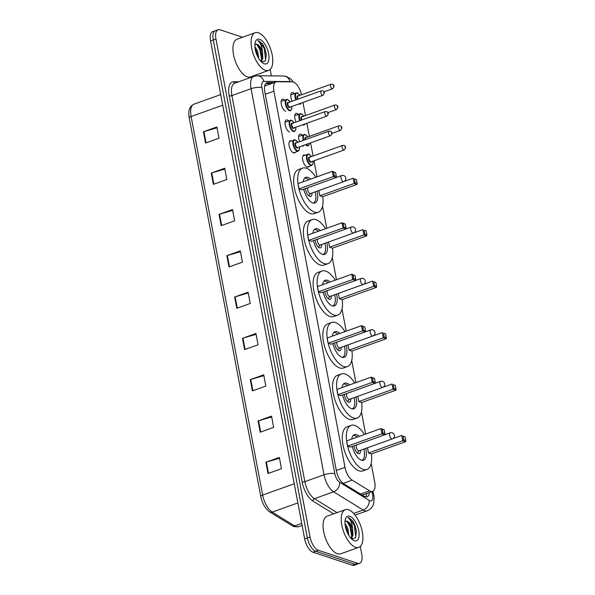 <?xml version="1.0" encoding="UTF-8"?>
<svg xmlns="http://www.w3.org/2000/svg" width="595" height="595" viewBox="0 0 595 595"><rect width="100%" height="100%" fill="white"/><g stroke="black" fill="none" stroke-linecap="round" stroke-linejoin="round"><path stroke-width="0.89" d="M295.388 152.149A6.404 2.886 -109.7 0 1 294.577 152.863A6.404 2.886 -109.7 0 1 293.551 152.848A6.404 2.886 -109.7 0 1 289.371 146.779A6.404 2.886 -109.7 0 1 290.248 140.807A6.404 2.886 -109.7 0 1 291.275 140.829A6.404 2.886 -109.7 0 1 291.334 140.844M289.616 132.038A6.404 2.886 -109.7 0 1 285.436 125.976A6.404 2.886 -109.7 0 1 286.321 120.004A6.404 2.886 -109.7 0 1 287.348 120.026A6.404 2.886 -109.7 0 1 288.664 120.874M285.689 111.235A6.404 2.886 -109.7 0 1 281.509 105.174A6.404 2.886 -109.7 0 1 282.387 99.201A6.404 2.886 -109.7 0 1 283.413 99.216A6.404 2.886 -109.7 0 1 284.73 100.064M308.998 166.399A6.404 2.886 -109.7 0 1 308.188 167.113A6.404 2.886 -109.7 0 1 307.161 167.091A6.404 2.886 -109.7 0 1 302.981 161.029A6.404 2.886 -109.7 0 1 303.867 155.057A6.404 2.886 -109.7 0 1 304.893 155.079A6.404 2.886 -109.7 0 1 304.945 155.094M303.227 146.288A6.404 2.886 -109.7 0 1 302.364 145.82M299.553 141.729A6.404 2.886 -109.7 0 1 299.932 134.254A6.404 2.886 -109.7 0 1 300.958 134.269A6.404 2.886 -109.7 0 1 302.275 135.117M296.124 122.027A6.404 2.886 -109.7 0 1 296.005 113.444A6.404 2.886 -109.7 0 1 297.031 113.467A6.404 2.886 -109.7 0 1 298.348 114.314M292.19 101.217A6.404 2.886 -109.7 0 1 292.071 92.642A6.404 2.886 -109.7 0 1 293.097 92.664A6.404 2.886 -109.7 0 1 294.413 93.512M301.509 94.791A12.004 5.415 70.3 0 0 292.301 81.865L276.898 81.746A12.004 5.415 70.3 0 0 276.013 81.887A12.004 5.415 70.3 0 0 273.916 91.161L344.996 467.365A12.004 5.415 70.3 0 0 352.18 480.135L369.584 490.845A12.004 5.415 70.3 0 0 370.685 491.373A12.004 5.415 70.3 0 0 372.604 491.411A12.004 5.415 70.3 0 0 374.709 482.136L371.168 463.416M276.013 81.887L264.693 86.03M365.628 434.075L361.448 411.963M355.907 382.622L351.727 360.518M346.178 331.17L342.006 309.065M336.458 279.724L332.285 257.613M326.737 228.272L322.564 206.167M317.016 176.827L313.989 160.784M313.082 156.002L310.605 142.867M309.378 136.404L306.901 123.262M305.451 115.594L302.967 102.459M273.931 82.638L267.817 82.593A12.004 5.415 70.3 0 0 266.932 82.735A12.004 5.415 70.3 0 0 264.827 92.009L336.413 470.868A12.004 5.415 70.3 0 0 343.598 483.646L364.051 496.23A12.004 5.415 70.3 0 0 365.151 496.758A12.004 5.415 70.3 0 0 367.07 496.788A12.004 5.415 70.3 0 0 369.458 492.541M366.765 493.5A12.004 5.415 -109.7 0 1 365.583 496.87M360.287 546.426L361.723 554.049A12.004 5.415 -109.7 0 1 359.625 563.324A12.004 5.415 -109.7 0 1 357.699 563.287L318.332 550.286A12.004 5.415 -109.7 0 1 310.047 536.995L215.955 39.017A12.004 5.415 -109.7 0 1 218.06 29.75A12.004 5.415 -109.7 0 1 219.979 29.787L242.574 37.24M270.167 69.489L271.38 75.892M359.625 563.324L354.241 565.25A12.004 5.415 -109.7 0 1 352.322 565.213L312.948 552.22L315.64 551.253A12.004 5.415 -109.7 0 1 307.362 537.954L213.263 39.984A12.004 5.415 -109.7 0 1 215.368 30.717A12.004 5.415 -109.7 0 0 213.263 39.984L307.362 537.954A12.004 5.415 -109.7 0 0 315.64 551.253L355.014 564.253L315.64 551.253L318.332 550.286M356.933 564.283A12.004 5.415 -109.7 0 1 355.014 564.253A12.004 5.415 -109.7 0 0 356.933 564.283M265.779 83.56L271.238 83.598M312.948 552.22A12.004 5.415 -109.7 0 1 304.67 538.921L210.578 40.951A12.004 5.415 -109.7 0 1 212.675 31.676L218.06 29.75M219.049 214.386L232.504 209.566L234.631 220.834L221.176 225.654L219.049 214.386A3.198 0.952 169.3 0 1 219.54 214.23L221.667 225.483M211.247 173.078L224.694 168.259L226.821 179.526L213.374 184.346L211.247 173.078A3.198 0.952 169.3 0 1 211.738 172.922L213.865 184.167M203.438 131.77L216.892 126.951L219.02 138.211L205.565 143.038L203.438 131.77A3.198 0.952 169.3 0 1 203.929 131.607L206.056 142.86M242.47 338.317L255.917 333.498L258.044 344.765L244.597 349.585L242.47 338.317A3.198 0.952 169.3 0 1 242.961 338.161L245.088 349.406M250.272 379.625L263.726 374.805L265.853 386.073L252.399 390.893L250.272 379.625A3.198 0.952 169.3 0 1 250.763 379.469L252.89 390.722M258.081 420.94L271.528 416.113L273.655 427.381L260.208 432.201L258.081 420.94A3.198 0.952 169.3 0 1 258.572 420.777L260.699 432.029M265.883 462.248L279.338 457.429L281.465 468.689L268.01 473.516L265.883 462.248A3.198 0.952 169.3 0 1 266.374 462.092L268.501 473.337M226.859 255.701L240.306 250.874L242.433 262.142L228.986 266.962L226.859 255.701A3.198 0.952 169.3 0 1 227.35 255.538L229.477 266.791M234.661 297.009L248.115 292.19L250.242 303.45L236.788 308.277L234.661 297.009A3.198 0.952 169.3 0 1 235.151 296.853L237.279 308.098M248.271 293.023L235.151 296.853M240.462 251.715L227.35 255.538M279.494 458.262L266.374 462.092M271.684 416.954L258.572 420.777M263.882 375.646L250.763 379.469M256.073 334.33L242.961 338.161M217.049 127.784L203.929 131.607M224.851 169.092L211.738 172.922M232.66 210.407L219.54 214.23M348.506 509.722A20.007 9.022 -109.7 0 1 361.567 528.672A20.007 9.022 -109.7 0 1 358.807 547.333A20.007 9.022 -109.7 0 1 355.602 547.274A20.007 9.022 -109.7 0 1 342.549 528.323A20.007 9.022 -109.7 0 1 345.308 509.662A20.007 9.022 -109.7 0 1 348.506 509.722M358.807 547.333L340.652 553.841A20.007 9.022 -109.7 0 1 337.447 553.781A20.007 9.022 -109.7 0 1 324.394 534.831A20.007 9.022 -109.7 0 1 327.146 516.17L345.308 509.662M350.827 538.125L351.876 535.857L352.076 531.945L350.983 527.111L349.139 523.436L346.878 521.287L345.011 521.473M345.725 521.161A9.044 4.076 -109.7 0 1 347.093 521.213A9.044 4.076 -109.7 0 1 352.649 528.658L352.947 535.478L351.095 538.415M347.807 533.522L346.714 528.643L345.241 525.541M348.901 535.485L347.785 528.263L345.011 523.429M354.367 540.743A13.045 5.883 -109.7 0 1 353.058 540.104A13.045 5.883 -109.7 0 1 345.457 518.899A13.045 5.883 -109.7 0 1 349.741 516.252A13.045 5.883 -109.7 0 1 358.74 530.703A13.045 5.883 -109.7 0 1 354.367 540.743M351.816 539.13L355.542 537.739L356.442 531.491L352.731 520.908L348.915 517.806L347.837 517.628L348.692 518.223C350.753 520.209 352.069 523.689 352.649 528.658M347.748 533.403L345.293 525.868M351.734 539.055L352.114 537.471M352.121 532.562L350.626 526.701L348.782 522.946M356.45 531.588L354.895 525.177L352.731 520.908M346.535 530.532L346 528.903M351.362 538.698L351.489 538.14M351.712 536.474L350.091 526.895L346.945 521.317M355.364 538.021L355.743 536.69L354.367 525.363L348.796 517.843L347.837 517.628M371.399 453.94A23.413 10.554 -109.7 0 1 366.899 469.455A23.413 10.554 -109.7 0 1 363.151 469.388A23.413 10.554 -109.7 0 1 347.874 447.217A23.413 10.554 -109.7 0 1 351.095 425.38A23.413 10.554 -109.7 0 1 354.843 425.447A23.413 10.554 -109.7 0 1 364.43 434.499M366.899 469.455L362.861 470.898A23.413 10.554 -109.7 0 1 359.112 470.831A23.413 10.554 -109.7 0 1 343.836 448.66A23.413 10.554 -109.7 0 1 347.063 426.823L351.095 425.38M365.687 448.422A13.603 6.136 -109.7 0 1 363.59 460.225A13.603 6.136 -109.7 0 1 361.41 460.188A13.603 6.136 -109.7 0 1 352.307 446.436M351.749 439.043A13.603 6.136 -109.7 0 1 354.404 434.61A13.603 6.136 -109.7 0 1 356.584 434.647A13.603 6.136 -109.7 0 1 359.276 436.351M368.476 453.011L371.347 453.955L405.641 441.661L402.77 440.716L368.476 453.011L367.487 447.775M347.644 446.131L350.514 447.083L384.809 434.789L381.938 433.837L347.644 446.131L346.647 440.873L380.941 428.579L384.221 429.902L382.169 429.226L382.875 432.981L384.928 433.658L384.221 429.902M403.715 439.861L405.76 440.538L405.054 436.782L403.001 436.105L403.715 439.861L402.77 440.716L401.781 435.458L392.7 438.716M403.001 436.105L405.054 436.782M382.875 432.981L381.938 433.837L380.941 428.579L382.169 429.226M384.809 434.789L384.928 433.658M405.641 441.661L405.76 440.538M353.132 435.51A13.209 5.957 -109.7 0 1 354.97 435.629A13.209 5.957 -109.7 0 1 357.327 437.05M363.835 449.084A13.209 5.957 -109.7 0 1 362.035 460.344M354.084 445.804A6.002 2.707 70.3 0 0 358.376 453.65A6.002 2.707 70.3 0 0 359.343 453.673A6.002 2.707 70.3 0 0 360.548 450.259M356.755 444.844A3.198 1.443 70.3 0 0 356.517 447.931A3.198 1.443 70.3 0 0 358.554 450.779A3.198 1.443 70.3 0 0 359.068 450.794L392.358 438.857A3.198 3.198 0 0 0 394.418 435.25A3.198 3.198 0 0 0 390.194 432.833A3.198 1.443 70.3 0 0 389.636 435.302A3.198 1.443 70.3 0 0 391.845 438.85A3.198 1.443 70.3 0 0 392.358 438.857M258.394 32.777A20.007 9.022 -109.7 0 1 271.446 51.728A20.007 9.022 -109.7 0 1 268.687 70.389A20.007 9.022 -109.7 0 1 265.489 70.336A20.007 9.022 -109.7 0 1 252.429 51.386A20.007 9.022 -109.7 0 1 255.188 32.718A20.007 9.022 -109.7 0 1 258.394 32.777M268.687 70.389L250.532 76.904A20.007 9.022 -109.7 0 1 247.327 76.844A20.007 9.022 -109.7 0 1 234.274 57.894A20.007 9.022 -109.7 0 1 237.026 39.233L255.188 32.718M260.707 61.181L261.755 58.92L261.956 55L260.863 50.173L259.018 46.492L256.765 44.35L254.891 44.528M255.605 44.216A9.044 4.076 -109.7 0 1 256.973 44.275A9.044 4.076 -109.7 0 1 262.529 51.72L262.826 58.533L260.974 61.471M257.695 56.577L256.594 51.706L255.121 48.604M258.78 58.541L257.665 51.319L254.891 46.492M264.254 63.799A13.045 5.883 -109.7 0 1 262.938 63.159A13.045 5.883 -109.7 0 1 255.337 41.955A13.045 5.883 -109.7 0 1 259.621 39.315A13.045 5.883 -109.7 0 1 268.628 53.766A13.045 5.883 -109.7 0 1 264.254 63.799M261.696 62.192L265.422 60.802L266.322 54.554L262.611 43.971L258.795 40.862L257.717 40.683L258.572 41.278C260.632 43.264 261.949 46.745 262.529 51.72M257.635 56.458L255.173 48.924M261.614 62.118L261.993 60.526M262.001 55.625L260.506 49.764L258.661 46.001M266.329 54.643L264.782 48.232L262.611 43.971M256.415 53.587L255.887 51.958M261.242 61.754L261.369 61.203M261.592 59.537L259.978 49.958L256.824 44.372M265.244 61.077L265.623 59.753L264.247 48.426L258.676 40.906L257.717 40.683M361.678 402.488A23.413 10.554 -109.7 0 1 357.171 418.002A23.413 10.554 -109.7 0 1 353.423 417.935A23.413 10.554 -109.7 0 1 338.146 395.764A23.413 10.554 -109.7 0 1 341.374 373.928A23.413 10.554 -109.7 0 1 345.122 373.995A23.413 10.554 -109.7 0 1 354.709 383.054M357.171 418.002L353.14 419.453A23.413 10.554 -109.7 0 1 349.391 419.386A23.413 10.554 -109.7 0 1 334.115 397.215A23.413 10.554 -109.7 0 1 337.343 375.378L341.374 373.928M355.966 396.969A13.603 6.136 -109.7 0 1 353.869 408.772A13.603 6.136 -109.7 0 1 351.69 408.735A13.603 6.136 -109.7 0 1 342.586 394.983M342.028 387.598A13.603 6.136 -109.7 0 1 344.683 383.158A13.603 6.136 -109.7 0 1 346.863 383.202A13.603 6.136 -109.7 0 1 349.548 384.898M358.755 401.558L361.626 402.51L395.92 390.216L393.05 389.264L358.755 401.558L357.766 396.322M337.915 394.686L340.786 395.63L375.088 383.336L372.217 382.392L337.915 394.686L336.926 389.428L371.221 377.133L374.5 378.45L372.448 377.773L373.154 381.529L375.207 382.206L374.5 378.45M393.994 388.409L396.039 389.085L395.333 385.329L393.28 384.653L393.994 388.409L393.05 389.264L392.053 384.006L382.979 387.263M393.28 384.653L395.333 385.329M373.154 381.529L372.217 382.392L371.221 377.133L372.448 377.773M380.473 381.38A3.198 1.443 70.3 0 0 379.915 383.857A3.198 1.443 70.3 0 0 382.124 387.397A3.198 1.443 70.3 0 0 382.637 387.412A3.198 3.198 0 0 0 384.697 383.805A3.198 3.198 0 0 0 380.473 381.38L375.088 383.314L375.207 382.206M395.92 390.216L396.039 389.085M343.404 384.058A13.209 5.957 -109.7 0 1 345.249 384.177A13.209 5.957 -109.7 0 1 347.606 385.597M354.114 397.631A13.209 5.957 -109.7 0 1 352.307 408.891M344.356 394.351A6.002 2.707 70.3 0 0 348.655 402.205A6.002 2.707 70.3 0 0 349.622 402.22A6.002 2.707 70.3 0 0 350.827 398.814M347.034 393.392A3.198 1.443 70.3 0 0 346.796 396.478A3.198 1.443 70.3 0 0 348.834 399.334A3.198 1.443 70.3 0 0 349.347 399.342L382.637 387.412M351.957 351.043A23.413 10.554 -109.7 0 1 347.45 366.557A23.413 10.554 -109.7 0 1 343.702 366.49A23.413 10.554 -109.7 0 1 328.425 344.319A23.413 10.554 -109.7 0 1 331.653 322.483A23.413 10.554 -109.7 0 1 335.401 322.55A23.413 10.554 -109.7 0 1 344.988 331.601M347.45 366.557L343.419 368A23.413 10.554 -109.7 0 1 339.671 367.933A23.413 10.554 -109.7 0 1 324.394 345.762A23.413 10.554 -109.7 0 1 327.614 323.925L331.653 322.483M346.245 345.517A13.603 6.136 -109.7 0 1 344.148 357.327A13.603 6.136 -109.7 0 1 341.969 357.29A13.603 6.136 -109.7 0 1 332.865 343.538M332.308 336.145A13.603 6.136 -109.7 0 1 334.963 331.713A13.603 6.136 -109.7 0 1 337.142 331.75A13.603 6.136 -109.7 0 1 339.827 333.453M349.034 350.113L351.905 351.057L386.2 338.763L383.329 337.819L349.034 350.113L348.045 344.877M328.195 343.233L331.065 344.185L365.367 331.884L362.496 330.939L328.195 343.233L327.205 337.975L361.5 325.681L364.772 327.005L362.727 326.328L363.433 330.084L365.486 330.761L364.772 327.005M384.266 336.963L386.319 337.64L385.612 333.884L383.559 333.207L384.266 336.963L383.329 337.819L382.332 332.56L373.258 335.818M383.559 333.207L385.612 333.884M363.433 330.084L362.496 330.939L361.5 325.681L362.727 326.328M365.367 331.884L365.486 330.761M386.2 338.763L386.319 337.64M333.683 332.605A13.209 5.957 -109.7 0 1 335.528 332.724A13.209 5.957 -109.7 0 1 337.878 334.152M344.393 346.186A13.209 5.957 -109.7 0 1 342.586 357.446M334.635 342.899A6.002 2.707 70.3 0 0 338.934 350.753A6.002 2.707 70.3 0 0 339.894 350.775A6.002 2.707 70.3 0 0 341.106 347.361M337.313 341.939A3.198 1.443 70.3 0 0 337.075 345.026A3.198 1.443 70.3 0 0 339.113 347.882A3.198 1.443 70.3 0 0 339.626 347.897L372.916 335.959A3.198 3.198 0 0 0 374.976 332.352A3.198 3.198 0 0 0 370.752 329.935A3.198 1.443 70.3 0 0 370.194 332.404A3.198 1.443 70.3 0 0 372.403 335.952A3.198 1.443 70.3 0 0 372.916 335.959M342.237 299.59A23.413 10.554 -109.7 0 1 337.729 315.105A23.413 10.554 -109.7 0 1 333.981 315.038A23.413 10.554 -109.7 0 1 318.704 292.866A23.413 10.554 -109.7 0 1 321.932 271.03A23.413 10.554 -109.7 0 1 325.681 271.097A23.413 10.554 -109.7 0 1 335.268 280.148M337.729 315.105L333.698 316.555A23.413 10.554 -109.7 0 1 329.95 316.481A23.413 10.554 -109.7 0 1 314.673 294.309A23.413 10.554 -109.7 0 1 317.894 272.48L321.932 271.03M336.525 294.071A13.603 6.136 -109.7 0 1 334.42 305.875A13.603 6.136 -109.7 0 1 332.241 305.837A13.603 6.136 -109.7 0 1 323.145 292.086M322.587 284.7A13.603 6.136 -109.7 0 1 325.242 280.26A13.603 6.136 -109.7 0 1 327.421 280.297A13.603 6.136 -109.7 0 1 330.106 282M339.314 298.66L342.185 299.612L376.479 287.318L373.608 286.366L339.314 298.66L338.317 293.424M318.474 291.788L321.345 292.733L355.646 280.438L352.776 279.486L318.474 291.788L317.485 286.53L351.779 274.236L355.051 275.552L353.006 274.875L353.713 278.631L355.765 279.308L355.051 275.552M374.545 285.511L376.598 286.188L375.891 282.432L373.839 281.755L374.545 285.511L373.608 286.366L372.611 281.108L363.53 284.365M373.839 281.755L375.891 282.432M353.713 278.631L352.776 279.486L351.779 274.236L353.006 274.875M361.031 278.482A3.198 1.443 70.3 0 0 360.473 280.952A3.198 1.443 70.3 0 0 362.682 284.499A3.198 1.443 70.3 0 0 363.188 284.507A3.198 3.198 0 0 0 365.256 280.899A3.198 3.198 0 0 0 361.031 278.482L355.646 280.416L355.765 279.308M376.479 287.318L376.598 286.188M323.963 281.16A13.209 5.957 -109.7 0 1 325.807 281.279A13.209 5.957 -109.7 0 1 328.157 282.699M334.665 294.733A13.209 5.957 -109.7 0 1 332.865 305.994M324.915 291.453A6.002 2.707 70.3 0 0 329.214 299.307A6.002 2.707 70.3 0 0 330.173 299.322A6.002 2.707 70.3 0 0 331.385 295.916M327.592 290.494A3.198 1.443 70.3 0 0 327.354 293.58A3.198 1.443 70.3 0 0 329.392 296.436A3.198 1.443 70.3 0 0 329.905 296.444L363.188 284.507M332.508 248.145A23.413 10.554 -109.7 0 1 328.009 263.659A23.413 10.554 -109.7 0 1 324.26 263.585A23.413 10.554 -109.7 0 1 308.983 241.414A23.413 10.554 -109.7 0 1 312.211 219.585A23.413 10.554 -109.7 0 1 315.96 219.652A23.413 10.554 -109.7 0 1 325.547 228.703M328.009 263.659L323.978 265.102A23.413 10.554 -109.7 0 1 320.229 265.035A23.413 10.554 -109.7 0 1 304.952 242.864A23.413 10.554 -109.7 0 1 308.173 221.028L312.211 219.585M326.804 242.619A13.603 6.136 -109.7 0 1 324.699 254.429A13.603 6.136 -109.7 0 1 322.52 254.385A13.603 6.136 -109.7 0 1 313.424 240.64M312.866 233.247A13.603 6.136 -109.7 0 1 315.521 228.807A13.603 6.136 -109.7 0 1 317.7 228.852A13.603 6.136 -109.7 0 1 320.385 230.548M329.585 247.215L332.456 248.16L366.758 235.865L363.887 234.921L329.585 247.215L328.596 241.979M308.753 240.335L311.624 241.28L345.926 228.986L343.055 228.041L308.753 240.335L307.764 235.077L342.058 222.783L345.331 224.107L343.285 223.43L343.992 227.186L346.045 227.863L345.331 224.107M364.824 234.058L366.877 234.735L366.17 230.979L364.118 230.302L364.824 234.058L363.887 234.921L362.891 229.663L353.809 232.913M364.118 230.302L366.17 230.979M343.992 227.186L343.055 228.041L342.058 222.783L343.285 223.43M345.926 228.986L346.045 227.863M366.758 235.865L366.877 234.735M314.242 229.707A13.209 5.957 -109.7 0 1 316.086 229.826A13.209 5.957 -109.7 0 1 318.437 231.247M324.944 243.288A13.209 5.957 -109.7 0 1 323.145 254.541M315.194 240.001A6.002 2.707 70.3 0 0 319.493 247.855A6.002 2.707 70.3 0 0 320.452 247.87A6.002 2.707 70.3 0 0 321.664 244.463M317.871 239.041A3.198 1.443 70.3 0 0 317.633 242.128A3.198 1.443 70.3 0 0 319.671 244.984A3.198 1.443 70.3 0 0 320.184 244.991L353.467 233.062A3.198 3.198 0 0 0 355.535 229.454A3.198 3.198 0 0 0 351.31 227.037A3.198 1.443 70.3 0 0 350.753 229.506A3.198 1.443 70.3 0 0 352.954 233.054A3.198 1.443 70.3 0 0 353.467 233.062M322.788 196.692A23.413 10.554 -109.7 0 1 318.288 212.207A23.413 10.554 -109.7 0 1 314.539 212.14A23.413 10.554 -109.7 0 1 299.263 189.969A23.413 10.554 -109.7 0 1 302.491 168.132A23.413 10.554 -109.7 0 1 306.239 168.199A23.413 10.554 -109.7 0 1 315.819 177.25M318.288 212.207L314.257 213.65A23.413 10.554 -109.7 0 1 310.508 213.583A23.413 10.554 -109.7 0 1 295.232 191.412A23.413 10.554 -109.7 0 1 298.452 169.575L302.491 168.132M317.083 191.174A13.603 6.136 -109.7 0 1 314.978 202.977A13.603 6.136 -109.7 0 1 312.799 202.94A13.603 6.136 -109.7 0 1 303.703 189.188M303.145 181.795A13.603 6.136 -109.7 0 1 305.8 177.362A13.603 6.136 -109.7 0 1 307.979 177.399A13.603 6.136 -109.7 0 1 310.664 179.102M319.865 195.762L322.735 196.714L357.037 184.413L354.166 183.468L319.865 195.762L318.875 190.526M299.032 188.883L301.903 189.835L336.197 177.541L333.326 176.589L299.032 188.883L298.043 183.624L332.337 171.33L335.61 172.654L333.557 171.977L334.271 175.733L336.324 176.41L335.61 172.654M355.103 182.613L357.156 183.29L356.442 179.534L354.397 178.857L355.103 182.613L354.166 183.468L353.17 178.21L344.089 181.468M354.397 178.857L356.442 179.534M334.271 175.733L333.326 176.589L332.337 171.33L333.557 171.977M336.197 177.541L336.324 176.41M357.037 184.413L357.156 183.29M304.521 178.262A13.209 5.957 -109.7 0 1 306.365 178.381A13.209 5.957 -109.7 0 1 308.716 179.802M315.224 191.835A13.209 5.957 -109.7 0 1 313.424 203.096M305.473 188.556A6.002 2.707 70.3 0 0 309.772 196.402A6.002 2.707 70.3 0 0 310.731 196.424A6.002 2.707 70.3 0 0 311.944 193.011M308.151 187.596A3.198 1.443 70.3 0 0 307.913 190.683A3.198 1.443 70.3 0 0 309.95 193.539A3.198 1.443 70.3 0 0 310.464 193.546L343.746 181.609A3.198 3.198 0 0 0 345.814 178.002A3.198 3.198 0 0 0 341.589 175.585A3.198 1.443 70.3 0 0 341.024 178.054A3.198 1.443 70.3 0 0 343.233 181.601A3.198 1.443 70.3 0 0 343.746 181.609M360.555 494.081L369.584 490.845M363.322 494.735A12.004 9.334 121.6 0 1 363.218 495.724M343.174 483.363L352.18 480.135M336.339 470.466L344.996 467.365M265.258 94.263L273.916 91.161M291.134 81.85A8.003 3.607 70.3 0 0 290.762 81.701A8.003 3.607 70.3 0 0 290.07 81.582L263.882 81.381A8.003 3.607 70.3 0 0 261.889 87.658L334.844 473.732A8.003 3.607 70.3 0 0 339.626 482.248L369.22 500.462A8.003 3.607 70.3 0 0 369.949 500.812A8.003 3.607 70.3 0 0 372.634 494.653L372.061 491.604M372.634 494.653A8.003 2.373 169.3 0 1 373.772 495.576C374.24 495.828 374.196 498.469 373.638 503.504C372.663 507.014 370.521 509.439 367.212 510.778A16.006 7.214 -109.7 0 1 364.646 510.733A16.006 7.214 -109.7 0 1 363.181 510.034L353.675 513.44M293.536 82.11L290.702 78.927L286.545 76.51L283.406 75.989A8.003 7.051 90.4 0 1 290.07 81.582M333.646 513.842L312.911 501.087A18.006 8.122 -109.7 0 1 302.141 481.92L229.194 95.847A18.006 8.122 -109.7 0 1 233.671 81.723L238.781 81.76M310.047 536.995L304.67 538.921M357.699 563.287L352.322 565.213M215.955 39.017L210.578 40.951M369.22 500.462A8.003 6.225 121.6 0 1 363.181 510.034L333.587 491.82L314.42 498.692L337.053 512.622M339.626 482.248A8.003 6.225 121.6 0 1 333.587 491.82A16.006 7.214 -109.7 0 1 324.015 474.788L304.848 481.66A16.006 7.214 70.3 0 0 314.42 498.692A2.001 1.554 -58.4 0 0 312.911 501.087M334.844 473.732A8.003 2.373 169.3 0 0 324.015 474.788L251.068 88.715L231.901 95.587L304.848 481.66A2.001 0.595 -10.7 0 1 302.141 481.92M261.889 87.658A8.003 2.373 169.3 0 0 251.068 88.715A16.006 7.214 -109.7 0 1 253.864 76.353L234.698 83.226A16.006 7.214 70.3 0 0 231.901 95.587A2.001 0.595 -10.7 0 1 229.194 95.847M233.671 81.723A2.001 1.763 -89.6 0 0 235.062 83.092M283.406 75.989L257.219 75.788A8.003 7.051 90.4 0 1 263.882 81.381M266.151 83.188L267.817 82.593M294.25 483.757L262.648 495.085A4.001 1.19 169.3 0 0 260.766 496.505L189.24 117.959A4.001 1.19 -10.7 0 1 191.121 116.538L262.648 495.085A16.006 7.214 70.3 0 0 272.22 512.116L294.674 525.935A16.006 7.214 70.3 0 0 296.139 526.635A16.006 7.214 70.3 0 0 298.705 526.687L302.126 525.459M298.705 526.687L294.175 526.679L292.234 525.764A4.001 3.109 121.6 0 0 294.674 525.935L301.739 523.407M189.24 117.959C187.953 110.908 189.515 106.319 193.918 104.177A16.006 7.214 70.3 0 0 191.121 116.538L222.716 105.211M297.864 502.924L272.22 512.116A4.001 3.109 121.6 0 1 269.78 511.945C265.273 508.71 262.269 503.563 260.766 496.505M307.109 167.076L311.75 165.41A6.002 2.707 -109.7 0 1 310.791 165.395A6.002 2.707 -109.7 0 1 306.871 159.705A6.002 2.707 -109.7 0 1 307.697 154.105A6.002 2.707 -109.7 0 1 308.664 154.127M311.401 156.611A5.6 2.529 70.3 0 0 309.065 154.38A5.6 2.529 70.3 0 0 307.191 158.694A5.6 2.529 70.3 0 0 311.051 164.897A5.6 2.529 70.3 0 0 313.022 161.126M311.483 161.676A2.804 1.264 -109.7 0 1 310.56 162.264A2.804 1.264 -109.7 0 1 308.627 159.162A2.804 1.264 -109.7 0 1 309.564 157.013A2.804 1.264 -109.7 0 1 309.861 157.162M342.541 145.448L309.586 157.258A2.402 1.086 70.3 0 0 309.259 159.497A2.402 1.086 70.3 0 0 310.821 161.773A2.402 1.086 70.3 0 0 311.207 161.781L344.163 149.962A2.402 1.086 -109.7 0 1 343.776 149.955A2.402 1.086 -109.7 0 1 342.207 147.686A2.402 1.086 -109.7 0 1 342.541 145.448L343.903 145.433C346.045 146.37 346.126 147.88 344.163 149.962M344.959 146.727L345.1 147.478L344.959 146.727M309.437 143.283L308.976 144.987L308.046 145.805A6.002 2.707 -109.7 0 1 307.087 145.79A6.002 2.707 -109.7 0 1 305.54 144.682M303.257 140.398A6.002 2.707 -109.7 0 1 303.993 134.507A6.002 2.707 -109.7 0 1 304.96 134.522M307.697 137.006A5.6 2.529 70.3 0 0 305.361 134.775A5.6 2.529 70.3 0 0 303.762 140.219M306.12 144.473A5.6 2.529 70.3 0 0 307.347 145.292A5.6 2.529 70.3 0 0 309.363 143.313M304.967 139.788A2.804 1.264 -109.7 0 1 305.86 137.408A2.804 1.264 -109.7 0 1 306.157 137.557M340.072 130.357A2.402 1.086 -109.7 0 1 338.503 128.081A2.402 1.086 -109.7 0 1 338.838 125.843L340.199 125.828C342.341 126.765 342.423 128.282 340.452 130.364A2.402 1.086 -109.7 0 1 340.072 130.357M341.255 127.122L341.396 127.873L341.255 127.122M338.838 125.843L305.882 137.653A2.402 1.086 70.3 0 0 305.48 139.602M305.198 123.872L304.112 125.002A6.002 2.707 -109.7 0 1 303.153 124.98A6.002 2.707 -109.7 0 1 302.691 124.772M299.724 120.733A6.002 2.707 -109.7 0 1 300.066 113.697A6.002 2.707 -109.7 0 1 301.025 113.719M303.762 116.196A5.6 2.529 70.3 0 0 301.434 113.972A5.6 2.529 70.3 0 0 300.23 120.554M301.427 120.123A2.804 1.264 -109.7 0 1 301.925 116.598A2.804 1.264 -109.7 0 1 302.23 116.746M336.138 109.547A2.402 1.086 -109.7 0 1 334.576 107.279A2.402 1.086 -109.7 0 1 334.903 105.032L336.272 105.017C338.406 105.962 338.495 107.472 336.525 109.554A2.402 1.086 -109.7 0 1 336.138 109.547M337.32 106.319L337.469 107.07L337.32 106.319M334.903 105.032L301.955 116.851A2.402 1.086 70.3 0 0 301.933 119.945M303.457 124.496A5.6 2.529 70.3 0 0 304.982 123.953M301.271 103.069L300.185 104.199A6.002 2.707 -109.7 0 1 299.226 104.177A6.002 2.707 -109.7 0 1 298.757 103.969M295.789 99.93A6.002 2.707 -109.7 0 1 296.132 92.894A6.002 2.707 -109.7 0 1 297.091 92.909M299.835 95.393A5.6 2.529 70.3 0 0 297.5 93.17A5.6 2.529 70.3 0 0 296.295 99.752M297.493 99.32A2.804 1.264 -109.7 0 1 297.998 95.795A2.804 1.264 -109.7 0 1 298.296 95.944M332.211 88.744A2.402 1.086 -109.7 0 1 330.642 86.468A2.402 1.086 -109.7 0 1 330.969 84.23L332.337 84.215C334.479 85.159 334.561 86.669 332.59 88.752A2.402 1.086 -109.7 0 1 332.211 88.744M333.393 85.516L333.535 86.268L333.393 85.516M330.969 84.23L298.021 96.04A2.402 1.086 70.3 0 0 298.006 99.134M299.523 103.694A5.6 2.529 70.3 0 0 301.048 103.143M299.456 146.861L299.382 149.576L298.14 151.16A6.002 2.707 -109.7 0 1 297.173 151.145A6.002 2.707 -109.7 0 1 293.261 145.463A6.002 2.707 -109.7 0 1 294.086 139.862A6.002 2.707 -109.7 0 1 295.046 139.877M297.783 142.361A5.6 2.529 70.3 0 0 295.455 140.13A5.6 2.529 70.3 0 0 293.58 144.444A5.6 2.529 70.3 0 0 297.441 150.647A5.6 2.529 70.3 0 0 299.404 146.883M297.872 147.434A2.804 1.264 -109.7 0 1 296.942 148.021A2.804 1.264 -109.7 0 1 295.016 144.92A2.804 1.264 -109.7 0 1 295.953 142.763A2.804 1.264 -109.7 0 1 296.25 142.912M295.975 143.008A2.402 1.086 70.3 0 0 295.641 145.247A2.402 1.086 70.3 0 0 297.21 147.523A2.402 1.086 70.3 0 0 297.597 147.53L330.545 135.719A2.402 1.086 -109.7 0 1 330.158 135.712A2.402 1.086 -109.7 0 1 328.596 133.436A2.402 1.086 -109.7 0 1 328.923 131.198L295.975 143.008M331.489 133.228L331.348 132.477L331.489 133.228M295.752 127.263L295.678 129.97L294.436 131.562A6.002 2.707 -109.7 0 1 293.469 131.54A6.002 2.707 -109.7 0 1 289.557 125.857A6.002 2.707 -109.7 0 1 290.382 120.257A6.002 2.707 -109.7 0 1 291.342 120.272M294.079 122.756A5.6 2.529 70.3 0 0 291.751 120.532A5.6 2.529 70.3 0 0 289.869 124.838A5.6 2.529 70.3 0 0 293.737 131.041A5.6 2.529 70.3 0 0 295.7 127.278M294.168 127.828A2.804 1.264 -109.7 0 1 293.238 128.416A2.804 1.264 -109.7 0 1 291.305 125.314A2.804 1.264 -109.7 0 1 292.249 123.158A2.804 1.264 -109.7 0 1 292.547 123.306M292.271 123.403A2.402 1.086 70.3 0 0 291.937 125.649A2.402 1.086 70.3 0 0 293.506 127.918A2.402 1.086 70.3 0 0 293.893 127.925L326.841 116.114A2.402 1.086 -109.7 0 1 326.454 116.107A2.402 1.086 -109.7 0 1 324.892 113.831A2.402 1.086 -109.7 0 1 325.22 111.592L292.271 123.403M327.786 113.63L327.644 112.879L327.786 113.63M291.818 106.453L291.743 109.168L290.501 110.752A6.002 2.707 -109.7 0 1 289.542 110.737A6.002 2.707 -109.7 0 1 285.622 105.047A6.002 2.707 -109.7 0 1 286.448 99.454A6.002 2.707 -109.7 0 1 287.415 99.469M290.152 101.953A5.6 2.529 70.3 0 0 287.816 99.722A5.6 2.529 70.3 0 0 285.942 104.036A5.6 2.529 70.3 0 0 289.81 110.239A5.6 2.529 70.3 0 0 291.773 106.475M290.234 107.026A2.804 1.264 -109.7 0 1 289.311 107.613A2.804 1.264 -109.7 0 1 287.378 104.512A2.804 1.264 -109.7 0 1 288.315 102.355A2.804 1.264 -109.7 0 1 288.612 102.504M288.337 102.6A2.402 1.086 70.3 0 0 288.01 104.839A2.402 1.086 70.3 0 0 289.572 107.115A2.402 1.086 70.3 0 0 289.958 107.122L322.914 95.312A2.402 1.086 -109.7 0 1 322.527 95.304A2.402 1.086 -109.7 0 1 320.958 93.028A2.402 1.086 -109.7 0 1 321.293 90.79L288.337 102.6M323.851 92.82L323.71 92.069L323.851 92.82M362.243 495.122L372.604 491.411M367.212 510.778L355.081 515.121M257.219 75.788L253.864 76.353M373.772 495.576L372.953 491.247M292.234 525.764L269.78 511.945M193.918 104.177L220.708 94.575M359.239 450.727L357.312 453.011M384.809 434.759L390.194 432.833M349.518 399.282L347.592 401.558M339.797 347.83L337.871 350.113M365.367 331.861L370.752 329.935M330.076 296.384L328.15 298.66M320.355 244.932L318.429 247.215M345.926 228.963L351.31 227.037M310.635 193.479L308.708 195.762M336.205 177.511L341.589 175.585M303.056 155.771L308.857 154.12L311.445 156.589M311.75 165.41L312.992 163.818L313.067 161.111M298.675 136.411L305.153 134.515L307.741 136.984M340.452 130.364L331.943 133.414M294.748 115.609L301.219 113.712L303.814 116.181M336.525 109.554L327.875 112.656M290.814 94.798L297.292 92.909L299.88 95.379M332.59 88.752L323.94 91.853M297.835 142.346L295.246 139.877L289.445 141.528M330.545 135.719C332.516 133.637 332.434 132.12 330.292 131.183L328.923 131.198M298.14 151.16L293.491 152.826M294.131 122.741L291.543 120.272L285.065 122.161M326.841 116.114C328.812 114.032 328.73 112.522 326.588 111.577L325.22 111.592M290.196 101.931L287.608 99.462L281.13 101.358M322.914 95.312C324.885 93.229 324.796 91.712 322.654 90.775L321.293 90.79"/></g></svg>

